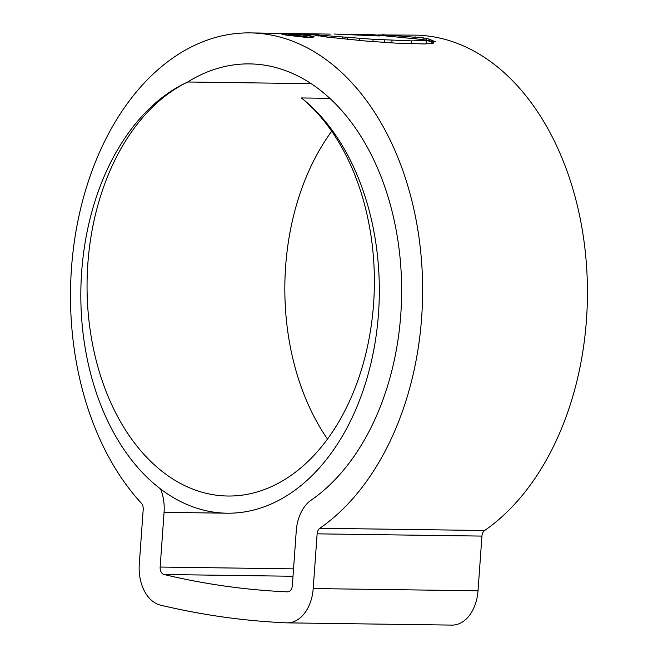 <?xml version="1.0" encoding="UTF-8"?>
<svg xmlns="http://www.w3.org/2000/svg" width="658" height="658" viewBox="0 0 658 658"><rect width="100%" height="100%" fill="white"/><g stroke="black" fill="none" stroke-linecap="round" stroke-linejoin="round"><path stroke-width="0.99" d="M187.81 81.995A220.471 149.234 -89.2 0 0 81.658 271.894A220.471 149.234 -89.2 0 0 227.076 513.199A220.471 149.234 -89.2 0 0 378.498 313.595A220.471 149.234 -89.2 0 0 301.405 97.952A212.221 143.641 90.8 0 1 373.579 303.889A212.221 143.641 90.8 0 1 227.833 496.017A212.221 143.641 90.8 0 1 87.851 263.743A212.221 143.641 90.8 0 1 187.81 81.995L311.135 83.673M327.511 439.059A212.221 143.641 90.8 0 1 285.63 266.432A212.221 143.641 90.8 0 1 331.698 131.263M301.405 97.952L329.773 98.338M160.577 488.952A37.893 25.646 90.8 0 1 164.072 512.343L160.149 567.048A6.893 4.664 -89.2 0 0 163.998 574.5A1400.792 948.162 -89.2 0 0 287.513 591.855A6.893 4.664 -89.2 0 0 287.604 591.855A6.893 4.664 -89.2 0 0 292.341 585.62L296.256 530.916A37.893 25.646 90.8 0 1 311.094 500.212A229.091 155.066 -89.2 0 0 400.771 314.631A229.091 155.066 -89.2 0 0 249.67 63.9A229.091 155.066 -89.2 0 0 187.365 82.201M71.467 268.365A260.091 176.048 -89.2 0 0 141.347 503.189A6.893 4.664 90.8 0 1 143.205 509.407L139.282 564.12A37.893 25.646 -89.2 0 0 160.42 605.105A1431.792 969.144 -89.2 0 0 286.674 622.846A37.893 25.646 -89.2 0 0 287.184 622.863A37.893 25.646 -89.2 0 0 313.208 588.556L317.131 533.844A6.893 4.664 90.8 0 1 319.829 528.267A260.091 176.048 -89.2 0 0 421.646 317.567A260.091 176.048 -89.2 0 0 250.089 32.9A260.091 176.048 -89.2 0 0 71.467 268.365M287.184 622.863L451.997 625.1A37.893 25.646 -89.2 0 0 478.021 590.794L481.944 536.089A6.893 4.664 90.8 0 1 484.642 530.504A260.091 176.048 -89.2 0 0 586.459 319.804A260.091 176.048 -89.2 0 0 414.902 35.137L377.955 34.948M431.426 41.577L426.277 40.557L411.678 40.87L373.094 39.291L311.711 34.57L326.853 37.07L365.453 41.002L395.45 43.107L424.723 43.963L432.841 43.321L433.786 42.745L431.426 41.577L431.286 43.568M311.695 34.816L312.163 34.973M310.198 34.323L302.705 33.772L309.721 34.767L309.153 34.545L310.198 34.323M311.308 34.282L304.506 33.657L311.308 34.282M314.359 34.191L307.903 33.69L314.359 34.191M250.089 32.9L330.242 34.126M317.09 34.068L319.138 34.101M349.357 34.751L349.39 34.282L342.859 34.315M349.39 34.282L371.597 34.767L379.345 35.968L334.198 34.043M347.227 34.224L371.655 34.553L422.979 39.562L435.489 41.857L429.024 39.069L423.801 37.95L382.561 34.701M310.115 35.384L287.011 33.739L281.608 33.986L285.827 35.055L308.89 37.72L314.31 36.922L310.091 35.729M308.363 35.359L311.95 36.634L307.302 37.292L287.595 35.08L284.001 34.142L288.607 33.887L308.363 35.359M391.42 36.642L391.502 35.433M428.926 40.434L429.024 39.069M371.54 35.581L371.597 34.767M426.039 43.946L426.277 40.557M433.277 43.214L433.342 42.252M303.264 35.524C305.098 35.951 304.934 36.174 302.77 36.19L293.92 35.195C291.017 34.701 290.935 34.463 293.657 34.487L301.841 34.932L288.821 34.413L304.49 36.56L307.113 36.239L305.312 35.548L303.264 35.524L304.555 36.001L304.514 36.56M293.896 35.516L293.92 35.195C291.017 34.701 290.935 34.463 293.657 34.487M305.238 36.56L305.312 35.548M319.829 528.267L484.642 530.504M313.208 588.556L478.021 590.794M317.131 533.844L481.944 536.089M163.998 574.5L293.007 576.26M160.149 567.048L293.542 568.866M164.072 512.343L227.076 513.199M415.297 38.682L415.428 36.947M423.678 39.653L423.801 37.95M426.458 40.039L426.573 38.427M318.661 36.026L318.719 35.154M326.837 37.07L326.919 35.836M342.193 38.806L342.316 37.095M347.44 39.332L347.572 37.514M359.317 40.467L359.465 38.386M372.93 41.602L373.094 39.291M384.626 42.433L384.807 39.974M391.831 42.893L392.02 40.294M411.464 43.815L411.678 40.87M311.95 36.634L311.876 37.646M283.993 34.142L283.96 34.693M291.626 34.619L291.584 35.113"/></g></svg>
